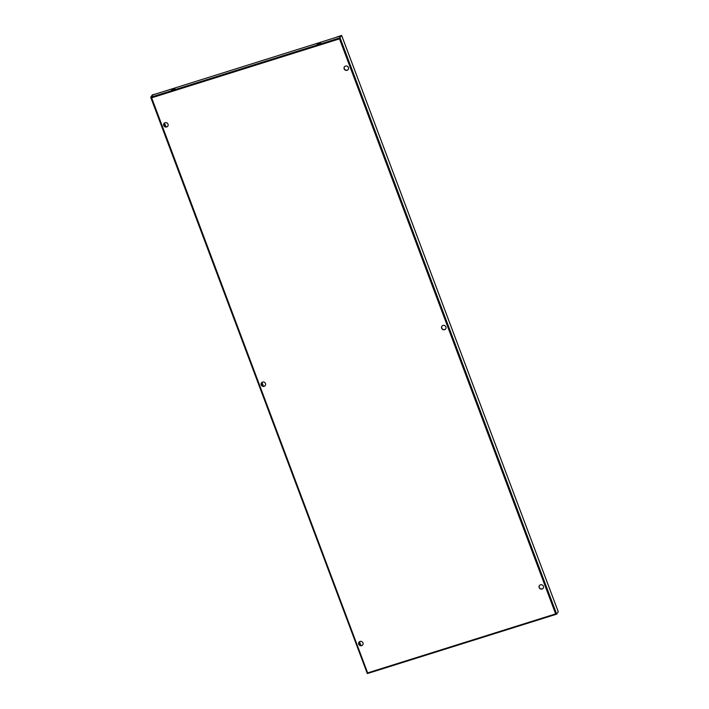 <?xml version="1.0" encoding="UTF-8"?>
<svg xmlns="http://www.w3.org/2000/svg" width="709" height="709" viewBox="0 0 709 709"><rect width="100%" height="100%" fill="white"/><g stroke="black" fill="none" stroke-linecap="round" stroke-linejoin="round"><path stroke-width="1.06" d="M444.578 329.685A2.304 2.18 -145.7 0 0 445.544 326.264A2.304 2.18 -145.7 0 0 441.875 326.264A2.304 2.18 -145.7 0 0 444.578 329.685M441.946 326.175A2.304 2.18 -145.7 0 0 445.748 328.772M261.515 382.807A2.304 2.18 -145.7 0 0 265.317 385.404M359.002 642.168A2.304 2.18 -145.7 0 0 362.804 644.765M543.236 588.133A2.304 2.18 34.3 0 1 539.434 585.537M344.459 66.814A2.304 2.18 -145.7 0 0 348.261 69.411M167.829 126.042A2.304 2.18 34.3 0 1 164.027 123.446M264.147 386.316A2.304 2.18 -145.7 0 0 265.113 382.895A2.304 2.18 -145.7 0 0 261.444 382.895A2.304 2.18 -145.7 0 0 264.147 386.316M361.634 645.677A2.304 2.18 -145.7 0 0 362.6 642.257A2.304 2.18 -145.7 0 0 358.931 642.257A2.304 2.18 -145.7 0 0 361.634 645.677M165.073 122.719A2.304 2.18 34.3 0 1 167.776 126.14A2.304 2.18 34.3 0 1 164.098 126.14A2.304 2.18 34.3 0 1 165.073 122.719M540.471 584.81A2.304 2.18 34.3 0 1 543.174 588.222A2.304 2.18 34.3 0 1 539.505 588.222A2.304 2.18 34.3 0 1 540.471 584.81M347.091 70.324A2.304 2.18 -145.7 0 0 348.057 66.912A2.304 2.18 -145.7 0 0 344.388 66.903A2.304 2.18 -145.7 0 0 347.091 70.324M558.24 611.734L556.689 614.118L555.759 613.71M340.852 35.929L339.381 38.038L339.487 38.862L341.011 35.689L336.979 36.957L341.658 35.45L558.275 611.761M555.927 614.366L367.98 673.373L367.643 672.903L555.634 613.897L556.689 614.118L555.634 613.897L339.487 38.862L339.434 38.011L341.658 35.45M157.203 93.535L152.302 94.926L150.725 97.239L151.504 97.869L339.487 38.862L340.072 37.807L556.689 614.118M367.289 673.488L150.751 97.399L151.363 97.044L367.643 672.903L367.342 673.55L367.98 673.346M367.643 672.903L367.342 673.55L367.643 672.903M151.371 97.08L152.94 94.722L157.026 93.588M339.381 38.038L151.389 97.044L151.629 97.682M318.323 44.25L319.591 43.772M174.06 89.449L172.792 89.928M172.961 89.875L175.034 88.722L173.652 88.864L171.578 90.016L172.961 89.875M319.183 43.187L320.565 43.045L318.501 44.197L317.109 44.339L319.183 43.187M340.843 35.893L152.852 94.9L151.389 97.044M263.42 386.219L261.967 382.373M359.454 641.725L360.908 645.58M164.479 123.012L165.933 126.858M263.207 386.192L261.816 382.488M164.328 123.127L165.72 126.84M359.303 641.849L360.695 645.553M558.267 611.805L341.649 35.494M163.859 123.783L164.896 126.53L163.868 123.774M261.346 383.144L262.383 385.891L261.355 383.135M358.834 642.505L359.871 645.252L358.843 642.496M150.831 97.541L367.289 673.399M555.971 614.366L367.98 673.373"/></g></svg>
